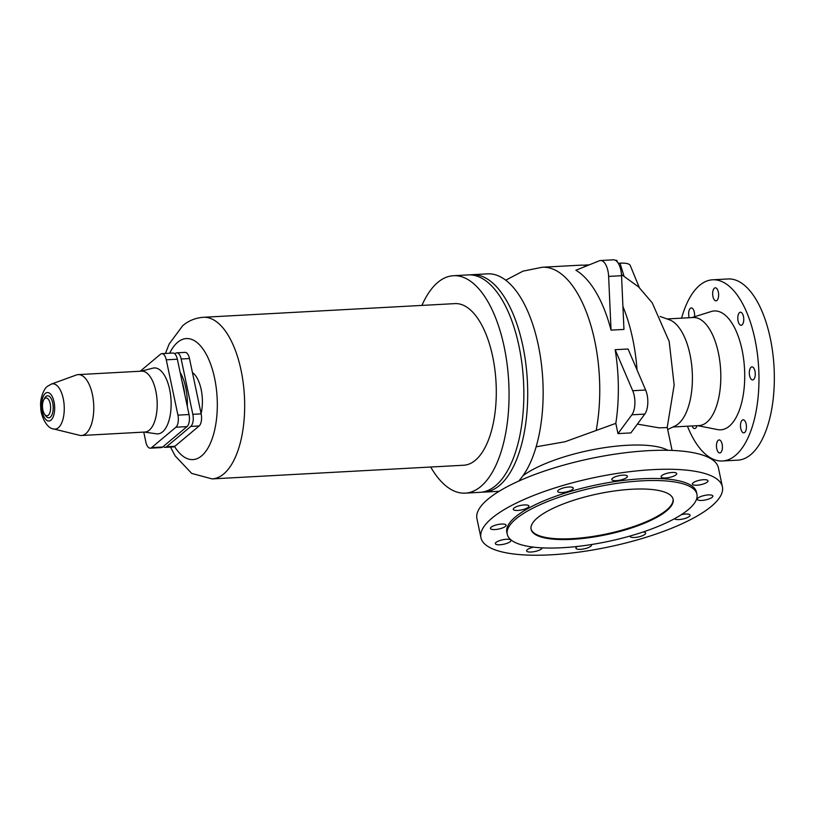 <?xml version="1.0" encoding="UTF-8"?>
<svg xmlns="http://www.w3.org/2000/svg" width="815" height="815" viewBox="0 0 815 815"><rect width="100%" height="100%" fill="white"/><g stroke="black" fill="none" stroke-linecap="round" stroke-linejoin="round"><path stroke-width="1.22" d="M681.585 318.156A90.73 41.208 86.9 0 1 699.627 285.352A90.73 41.208 86.9 0 1 712.616 279.8L727.989 278.964A90.73 41.208 86.9 0 1 772.702 352.549A90.73 41.208 86.9 0 1 750.829 454.587A90.73 41.208 86.9 0 1 737.83 460.149L722.467 460.984A90.73 41.208 86.9 0 1 687.452 426.214M712.616 279.8A90.73 41.208 86.9 0 1 757.329 353.384A90.73 41.208 86.9 0 1 735.466 455.422A90.73 41.208 86.9 0 1 722.467 460.984M691.762 317.606L711.25 311.513A59.515 27.027 86.9 0 1 743.168 355.911A59.515 27.027 86.9 0 1 729.303 426.174A59.515 27.027 86.9 0 1 717.669 429.597L697.64 425.654M667.057 318.94L693.168 317.524A54.106 24.572 86.9 0 1 719.839 361.412A54.106 24.572 86.9 0 1 706.799 422.272A54.106 24.572 86.9 0 1 699.046 425.583L672.925 426.999M660.099 316.485L669.36 319.755A54.106 24.572 86.9 0 1 691.966 367.952A54.106 24.572 86.9 0 1 678.386 423.81A54.106 24.572 86.9 0 1 675.136 425.939L667.689 429.525M536.138 446.824L565.05 441.75L615.814 423.362A112.501 51.09 -93.1 0 0 615.162 349.706L628.07 349.003L645.633 390.018A15.964 7.254 -93.1 0 1 644.777 414.102L630.891 432.908L617.974 433.611L615.814 423.362M481.971 492.138A108.874 49.44 -93.1 0 0 483.906 492.117A108.874 49.44 -93.1 0 0 499.503 485.455A108.874 49.44 -93.1 0 0 525.736 363.011A108.874 49.44 -93.1 0 0 472.089 274.696L487.513 273.86A108.874 49.44 86.9 0 1 540.559 357.775A108.874 49.44 86.9 0 1 518.554 481.166M472.089 274.696A108.874 49.44 -93.1 0 0 470.163 274.889M714.358 288.204A6.53 2.965 86.9 0 1 715.295 287.807A6.53 2.965 86.9 0 1 718.514 293.105A6.53 2.965 86.9 0 1 716.935 300.45A6.53 2.965 86.9 0 1 715.998 300.847A6.53 2.965 86.9 0 1 712.779 295.55A6.53 2.965 86.9 0 1 714.358 288.204M689.205 317.738A6.53 2.965 86.9 0 1 690.336 308.335A6.53 2.965 86.9 0 1 691.273 307.938A6.53 2.965 86.9 0 1 694.502 316.74M696.927 425.695A6.53 2.965 86.9 0 1 695.602 428.15A6.53 2.965 86.9 0 1 694.665 428.547A6.53 2.965 86.9 0 1 692.108 425.96M720.735 452.57A6.53 2.965 86.9 0 1 719.798 452.967A6.53 2.965 86.9 0 1 716.579 447.669A6.53 2.965 86.9 0 1 718.147 440.324A6.53 2.965 86.9 0 1 719.085 439.927A6.53 2.965 86.9 0 1 722.304 445.224A6.53 2.965 86.9 0 1 720.735 452.57M742.17 420.194A6.53 2.965 86.9 0 1 743.107 419.796A6.53 2.965 86.9 0 1 746.326 425.094A6.53 2.965 86.9 0 1 744.747 432.439A6.53 2.965 86.9 0 1 743.82 432.836A6.53 2.965 86.9 0 1 740.601 427.539A6.53 2.965 86.9 0 1 742.17 420.194M751.012 367.3A6.53 2.965 86.9 0 1 751.939 366.903A6.53 2.965 86.9 0 1 755.159 372.2A6.53 2.965 86.9 0 1 753.59 379.546A6.53 2.965 86.9 0 1 752.653 379.943A6.53 2.965 86.9 0 1 749.433 374.645A6.53 2.965 86.9 0 1 751.012 367.3M742.068 324.879A6.53 2.965 86.9 0 1 741.13 325.277A6.53 2.965 86.9 0 1 737.911 319.979A6.53 2.965 86.9 0 1 739.49 312.634A6.53 2.965 86.9 0 1 740.428 312.227A6.53 2.965 86.9 0 1 743.647 317.524A6.53 2.965 86.9 0 1 742.068 324.879M637.391 424.106L659.131 427.865L667.19 427.559L674.158 385.098L669.186 341.485L652.224 302.854L638.624 286.931L621.468 274.553M491.903 518.208A123.391 35.422 -11.9 0 1 624.107 472.415A123.391 35.422 -11.9 0 1 722.406 486.8A123.391 35.422 -11.9 0 1 711.434 506.278A123.391 35.422 -11.9 0 1 579.231 552.071A123.391 35.422 -11.9 0 1 480.932 537.686A123.391 35.422 -11.9 0 1 491.903 518.208M480.932 537.686L476.938 518.707A123.391 35.422 -11.9 0 1 487.9 499.228A123.391 35.422 -11.9 0 1 620.103 453.425A123.391 35.422 -11.9 0 1 718.402 467.82L722.406 486.8M507.256 534.273L506.818 532.226A96.934 27.832 -11.9 0 1 515.437 516.934A96.934 27.832 -11.9 0 1 619.298 480.952A96.934 27.832 -11.9 0 1 696.519 492.25L696.947 494.298A96.934 27.832 -11.9 0 1 688.329 509.599A96.934 27.832 -11.9 0 1 584.477 545.571A96.934 27.832 -11.9 0 1 507.256 534.273A96.934 27.832 -11.9 0 1 515.864 518.972A96.934 27.832 -11.9 0 1 619.726 482.989A96.934 27.832 -11.9 0 1 696.947 494.298M666.67 510.771A72.576 20.833 -11.9 0 1 588.899 537.717A72.576 20.833 -11.9 0 1 531.074 529.251A72.576 20.833 -11.9 0 1 537.533 517.79A72.576 20.833 -11.9 0 1 615.294 490.854A72.576 20.833 -11.9 0 1 673.119 499.32A72.576 20.833 -11.9 0 1 666.67 510.771M673.037 498.984A72.576 20.833 -11.9 0 1 666.527 510.098A72.576 20.833 -11.9 0 1 589.347 536.953A72.576 20.833 -11.9 0 1 531.013 528.904M621.539 275.704L623.954 329.423L611.036 330.126A112.501 51.09 -93.1 0 0 575.889 270.244L599.402 260.769A15.964 7.254 -93.1 0 1 600.502 260.525A15.964 7.254 -93.1 0 1 608.632 276.407L621.539 275.704A15.964 7.254 -93.1 0 0 613.42 259.822L600.502 260.525M505.371 526.419A7.987 2.292 -11.9 0 1 496.814 529.383A7.987 2.292 -11.9 0 1 490.457 528.456A7.987 2.292 -11.9 0 1 491.16 527.193A7.987 2.292 -11.9 0 1 499.717 524.228A7.987 2.292 -11.9 0 1 506.074 525.155A7.987 2.292 -11.9 0 1 505.371 526.419M513.98 508.071A7.987 2.292 -11.9 0 1 522.537 505.106A7.987 2.292 -11.9 0 1 528.894 506.034A7.987 2.292 -11.9 0 1 528.191 507.297A7.987 2.292 -11.9 0 1 519.634 510.261A7.987 2.292 -11.9 0 1 513.277 509.324A7.987 2.292 -11.9 0 1 513.98 508.071M558.397 490.161A7.987 2.292 -11.9 0 1 566.955 487.197A7.987 2.292 -11.9 0 1 573.312 488.134A7.987 2.292 -11.9 0 1 572.599 489.387A7.987 2.292 -11.9 0 1 564.051 492.352A7.987 2.292 -11.9 0 1 557.684 491.425A7.987 2.292 -11.9 0 1 558.397 490.161M612.503 478.283A7.987 2.292 -11.9 0 1 621.061 475.318A7.987 2.292 -11.9 0 1 627.418 476.245A7.987 2.292 -11.9 0 1 626.704 477.509A7.987 2.292 -11.9 0 1 618.157 480.473A7.987 2.292 -11.9 0 1 611.79 479.536A7.987 2.292 -11.9 0 1 612.503 478.283M676.002 474.829A7.987 2.292 -11.9 0 1 667.454 477.794A7.987 2.292 -11.9 0 1 661.087 476.856A7.987 2.292 -11.9 0 1 661.8 475.603A7.987 2.292 -11.9 0 1 670.358 472.639A7.987 2.292 -11.9 0 1 676.715 473.566A7.987 2.292 -11.9 0 1 676.002 474.829M707.288 482.072A7.987 2.292 -11.9 0 1 698.73 485.037A7.987 2.292 -11.9 0 1 692.373 484.1A7.987 2.292 -11.9 0 1 693.086 482.847A7.987 2.292 -11.9 0 1 701.634 479.882A7.987 2.292 -11.9 0 1 708.001 480.809A7.987 2.292 -11.9 0 1 707.288 482.072M697.966 498.067A7.987 2.292 -11.9 0 1 706.524 495.102A7.987 2.292 -11.9 0 1 712.88 496.029A7.987 2.292 -11.9 0 1 712.178 497.293A7.987 2.292 -11.9 0 1 703.62 500.257A7.987 2.292 -11.9 0 1 697.263 499.33A7.987 2.292 -11.9 0 1 697.966 498.067M681.401 514.642A7.987 2.292 -11.9 0 1 690.061 515.162A7.987 2.292 -11.9 0 1 689.358 516.415A7.987 2.292 -11.9 0 1 681.238 519.318A7.987 2.292 -11.9 0 1 674.545 518.697M643.178 531.971A7.987 2.292 -11.9 0 1 645.653 533.061A7.987 2.292 -11.9 0 1 644.94 534.324A7.987 2.292 -11.9 0 1 636.383 537.289A7.987 2.292 -11.9 0 1 630.026 536.351A7.987 2.292 -11.9 0 1 630.036 536.036M591.333 544.563A7.987 2.292 -11.9 0 1 591.547 544.95A7.987 2.292 -11.9 0 1 590.834 546.203A7.987 2.292 -11.9 0 1 582.287 549.167A7.987 2.292 -11.9 0 1 575.92 548.24A7.987 2.292 -11.9 0 1 576.633 546.977A7.987 2.292 -11.9 0 1 577.366 546.457M542.25 547.863A7.987 2.292 -11.9 0 1 541.537 548.882A7.987 2.292 -11.9 0 1 532.979 551.847A7.987 2.292 -11.9 0 1 526.622 550.92A7.987 2.292 -11.9 0 1 527.336 549.656A7.987 2.292 -11.9 0 1 533.458 547.14M496.05 542.413A7.987 2.292 -11.9 0 1 504.607 539.448A7.987 2.292 -11.9 0 1 510.964 540.386A7.987 2.292 -11.9 0 1 510.251 541.639A7.987 2.292 -11.9 0 1 501.704 544.603A7.987 2.292 -11.9 0 1 495.337 543.676A7.987 2.292 -11.9 0 1 496.05 542.413M639.327 287.583L630.219 265.435A18.144 5.206 168.1 0 0 620.021 263.174L618.259 263.276M589.286 264.844L585.089 265.079M617.974 433.611L631.87 414.804A15.964 7.254 -93.1 0 0 632.715 390.721L615.162 349.706M611.036 330.126L608.632 276.407M430.707 467.026A108.874 49.44 -93.1 0 0 465.253 493.136L480.045 492.331A108.874 49.44 -93.1 0 0 495.642 485.669A108.874 49.44 -93.1 0 0 521.875 363.215A108.874 49.44 -93.1 0 0 468.228 274.91L453.435 275.714A108.874 49.44 -93.1 0 0 437.838 282.377A108.874 49.44 -93.1 0 0 421.926 305.411M465.253 493.136A108.874 49.44 -93.1 0 0 480.85 486.474A108.874 49.44 -93.1 0 0 507.083 364.02A108.874 49.44 -93.1 0 0 453.435 275.714M170.508 447.078L175.184 455.931L191.708 473.423L212.114 478.904L463.735 465.233A80.93 36.757 -93.1 0 0 475.328 460.281A80.93 36.757 -93.1 0 0 494.827 369.256A80.93 36.757 -93.1 0 0 454.953 303.618L203.322 317.29C195.457 317.891 188.581 320.703 182.692 325.715L169.194 343.95L165.425 353.445M201.101 413.663A27.944 12.694 -93.1 0 0 192.432 372.547M176.774 352.834L185.087 352.375A9.434 4.289 86.9 0 1 189.488 358.549L201.142 413.867A9.434 4.289 86.9 0 1 199.125 425.97L174.817 446.335A9.434 4.289 86.9 0 1 173.463 446.915L165.15 447.364A9.434 4.289 -93.1 0 0 166.505 446.783L190.802 426.418A9.434 4.289 -93.1 0 0 192.829 414.315L181.164 358.997A9.434 4.289 -93.1 0 0 176.774 352.834A9.434 4.289 -93.1 0 0 175.419 353.415L174.868 353.873M163.245 446.528A9.434 4.289 -93.1 0 0 165.15 447.364M187.307 406.44A35.931 16.32 -93.1 0 0 180.135 372.363M184.781 394.419A35.931 16.32 -93.1 0 0 182.091 381.654M161.869 353.639L172.963 353.038A9.434 4.289 86.9 0 1 177.354 359.201L189.019 414.529A9.434 4.289 86.9 0 1 186.992 426.622L162.684 446.997A9.434 4.289 86.9 0 1 161.339 447.578L150.245 448.179A9.434 4.289 -93.1 0 0 151.6 447.598L175.908 427.233A9.434 4.289 -93.1 0 0 177.925 415.13L166.27 359.812A9.434 4.289 -93.1 0 0 161.869 353.639A9.434 4.289 -93.1 0 0 160.514 354.219L140.211 371.243M143.766 432.103L145.844 442.015A9.434 4.289 -93.1 0 0 150.245 448.179M144.306 432.072L156.5 433.814A33.018 14.996 -93.1 0 0 162.582 431.858A33.018 14.996 -93.1 0 0 170.335 393.268A33.018 14.996 -93.1 0 0 152.925 368.146L140.995 371.202M53.719 428.965L79.605 435.312A30.481 13.845 -93.1 0 0 81.51 435.495L144.927 432.042A30.481 13.845 -93.1 0 0 149.298 430.177A30.481 13.845 -93.1 0 0 156.643 395.886A30.481 13.845 -93.1 0 0 141.616 371.161L78.199 374.615A30.481 13.845 -93.1 0 0 76.325 375.002L51.284 384.11L47.504 386.31C44.367 387.94 39.589 398.525 40.75 407.174C40.404 414.672 46.363 428.558 53.719 428.965A22.667 10.3 -93.1 0 0 58.385 427.712A22.667 10.3 -93.1 0 0 63.631 400.705A22.667 10.3 -93.1 0 0 51.284 384.11M81.51 435.495A30.481 13.845 -93.1 0 0 85.87 433.621A30.481 13.845 -93.1 0 0 93.226 399.34A30.481 13.845 -93.1 0 0 78.199 374.615M44.55 414.203L45.701 415.833A11.033 5.012 -93.1 0 0 50.347 417.117A11.033 5.012 -93.1 0 0 52.71 402.967A11.033 5.012 -93.1 0 0 45.986 396.436A11.033 5.012 -93.1 0 0 44.733 398.036L43.766 399.788A8.934 4.055 -93.1 0 0 44.55 414.203A8.934 4.055 -93.1 0 0 48.319 415.232A8.934 4.055 -93.1 0 0 50.224 403.782A8.934 4.055 -93.1 0 0 44.784 398.484A8.934 4.055 -93.1 0 0 43.766 399.788M617.352 262.002L616.823 260.331L615.57 260.403M617.108 261.717L616.823 260.331M522.965 475.746A81.653 23.441 -11.9 0 1 598.088 448.708A81.653 23.441 -11.9 0 1 667.893 450.308M586.953 265.792A112.501 51.09 86.9 0 0 580.239 265.191L542.27 267.249A112.501 51.09 86.9 0 1 596.203 430.32M622.925 306.511A112.501 51.09 86.9 0 1 637.055 369.979M632.715 390.721L645.633 390.018M631.87 414.804L644.777 414.102M623.954 275.959L620.021 263.174M212.114 478.904A80.93 36.757 -93.1 0 0 223.707 473.953A80.93 36.757 -93.1 0 0 243.206 382.938A80.93 36.757 -93.1 0 0 203.322 317.29M174.573 446.528A60.605 27.527 -93.1 0 0 201.611 455.891A60.605 27.527 -93.1 0 0 214.6 378.17A60.605 27.527 -93.1 0 0 177.67 342.28A60.605 27.527 -93.1 0 0 169.673 353.221M199.125 425.97L190.802 426.418M201.142 413.867L192.829 414.315M189.488 358.549L181.164 358.997M174.817 446.335L166.505 446.783M189.019 414.529L177.925 415.13M186.992 426.622L175.908 427.233M177.354 359.201L166.27 359.812M162.684 446.997L151.6 447.598M45.345 393.411A14.252 6.479 -93.1 0 0 42.288 411.697A14.252 6.479 -93.1 0 0 50.978 420.132A14.252 6.479 -93.1 0 0 54.035 401.856A14.252 6.479 -93.1 0 0 45.345 393.411M542.27 267.249L522.996 271.14L505.718 280.207M580.239 265.191L588.461 265.181M499.126 491.292L483.906 492.117M667.241 427.417L672.09 450.44"/></g></svg>
